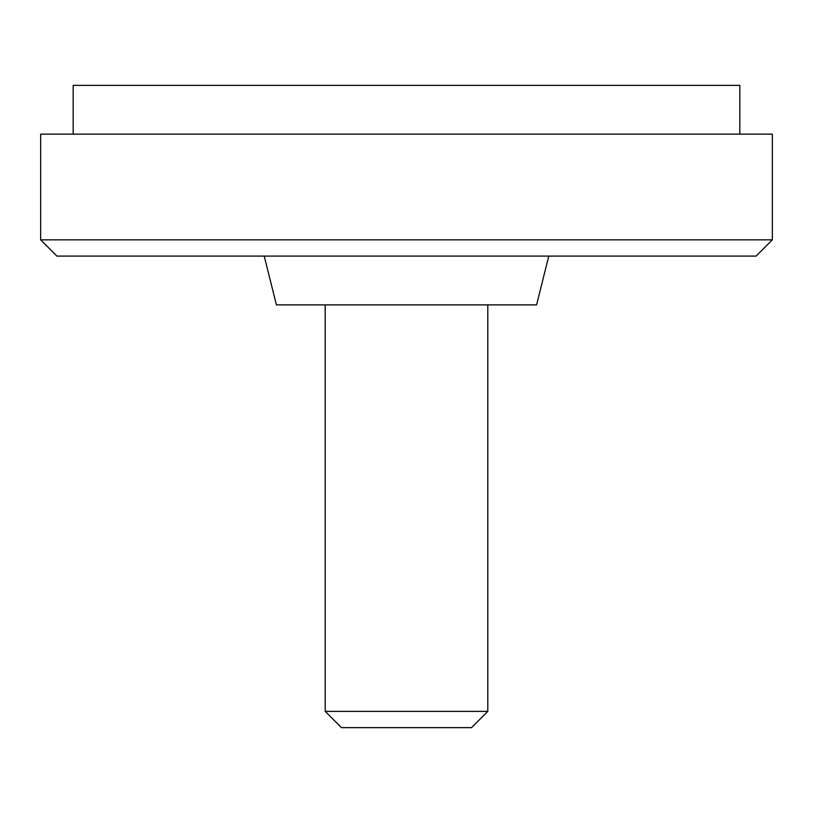 <?xml version="1.0" encoding="UTF-8"?>
<svg xmlns="http://www.w3.org/2000/svg" width="813" height="813" viewBox="0 0 813 813"><rect width="100%" height="100%" fill="white"/><g stroke="black" fill="none" stroke-linecap="round" stroke-linejoin="round"><path stroke-width="1.22" d="M73.17 85.365L73.17 134.145L73.17 85.365L739.83 85.365L73.17 85.365M739.83 134.145L739.83 85.365L739.83 134.145M40.65 134.145L40.65 239.835L772.35 239.835L772.35 134.145L40.65 134.145L772.35 134.145L772.35 239.835L40.65 239.835L56.91 256.095L756.09 256.095L772.35 239.835L756.09 256.095L56.91 256.095L40.65 239.835L40.65 134.145M264.225 256.095L276.42 304.875L536.58 304.875L548.775 256.095L536.58 304.875L276.42 304.875L264.225 256.095M325.2 304.875L325.2 711.375L487.8 711.375L487.8 304.875L487.8 711.375L325.2 711.375L341.46 727.635L471.54 727.635L487.8 711.375L471.54 727.635L341.46 727.635L325.2 711.375L325.2 304.875"/></g></svg>
